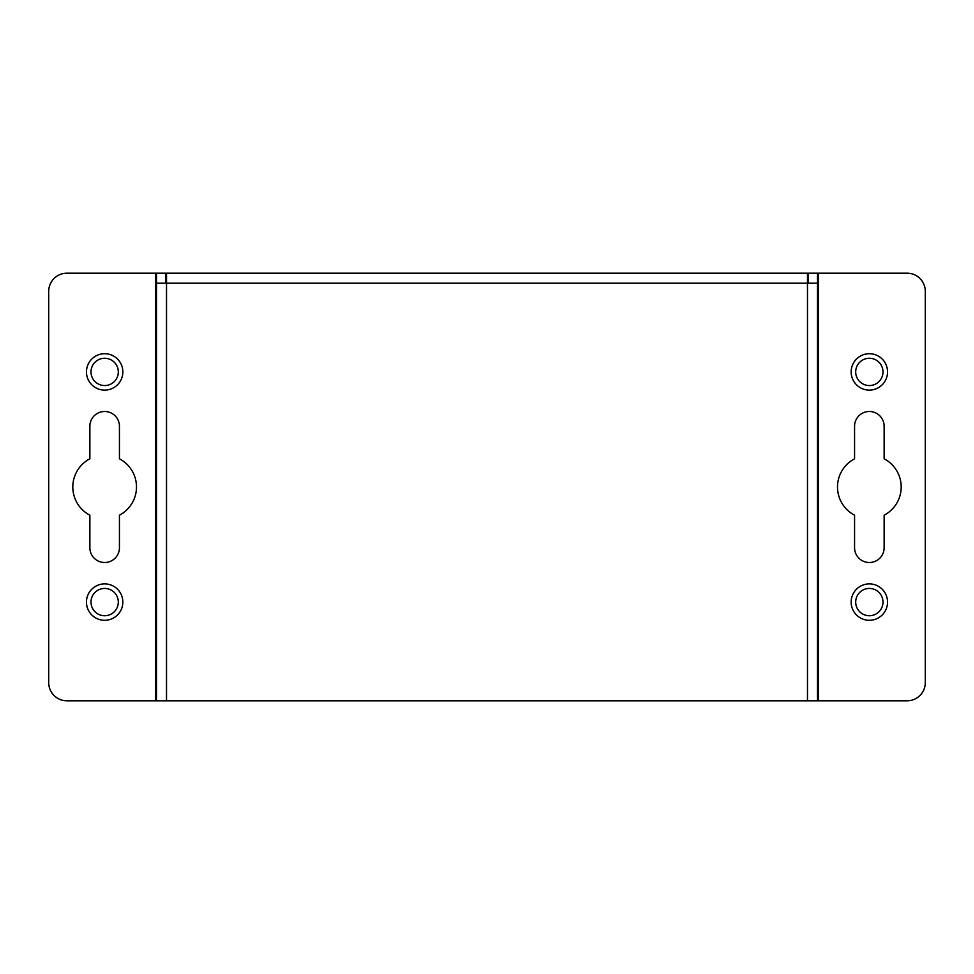 <?xml version="1.0" encoding="UTF-8"?>
<svg xmlns="http://www.w3.org/2000/svg" width="974" height="974" viewBox="0 0 974 974"><rect width="100%" height="100%" fill="white"/><g stroke="black" fill="none" stroke-linecap="round" stroke-linejoin="round"><path stroke-width="1.46" d="M118.304 602.09A13.648 13.648 0 0 1 104.656 615.738A13.648 13.648 0 0 1 91.008 602.09A13.648 13.648 0 0 1 104.656 588.442A13.648 13.648 0 0 1 118.304 602.09M86.455 602.09A18.202 18.202 0 0 1 104.656 583.889A18.202 18.202 0 0 1 122.846 602.09A18.202 18.202 0 0 1 104.656 620.292A18.202 18.202 0 0 1 86.455 602.09M118.304 371.91A13.648 13.648 0 0 1 104.656 385.558A13.648 13.648 0 0 1 91.008 371.91A13.648 13.648 0 0 1 104.656 358.262A13.648 13.648 0 0 1 118.304 371.91M86.455 371.91A18.202 18.202 0 0 1 104.656 353.708A18.202 18.202 0 0 1 122.846 371.91A18.202 18.202 0 0 1 104.656 390.111A18.202 18.202 0 0 1 86.455 371.91M882.992 602.09A13.648 13.648 0 0 0 869.344 588.442A13.648 13.648 0 0 0 855.696 602.09A13.648 13.648 0 0 0 869.344 615.738A13.648 13.648 0 0 0 882.992 602.09M887.545 602.09A18.202 18.202 0 0 1 869.344 620.292A18.202 18.202 0 0 1 851.154 602.09A18.202 18.202 0 0 1 869.344 583.889A18.202 18.202 0 0 1 887.545 602.09M882.992 371.91A13.648 13.648 0 0 0 869.344 358.262A13.648 13.648 0 0 0 855.696 371.91A13.648 13.648 0 0 0 869.344 385.558A13.648 13.648 0 0 0 882.992 371.91M887.545 371.91A18.202 18.202 0 0 1 869.344 390.111A18.202 18.202 0 0 1 851.154 371.91A18.202 18.202 0 0 1 869.344 353.708A18.202 18.202 0 0 1 887.545 371.91M156.51 430.411L156.51 405.671M156.51 503.193L156.51 700.805L66.902 700.805A18.202 18.202 0 0 1 48.7 682.604L48.7 291.396A18.202 18.202 0 0 1 66.902 273.195L165.604 273.195L165.604 283.203M156.51 394.02L156.51 273.195M156.51 466.802L156.51 442.062M89.864 458.803L89.864 426.271A14.78 14.78 0 0 1 104.656 411.491A14.78 14.78 0 0 1 119.437 426.271L119.437 458.803A31.838 31.838 0 0 1 119.437 515.197L119.437 547.729A14.78 14.78 0 0 1 104.656 562.509A14.78 14.78 0 0 1 89.864 547.729L89.864 515.197A31.838 31.838 0 0 1 89.864 458.803M808.396 283.203L808.396 273.195L907.098 273.195A18.202 18.202 0 0 1 925.3 291.396L925.3 682.604A18.202 18.202 0 0 1 907.098 700.805L156.51 700.805L156.51 283.203L166.517 283.203L166.517 273.195L807.483 273.195L807.483 283.203L166.517 283.203L166.517 700.805M884.136 426.271L884.136 458.803A31.838 31.838 0 0 1 884.136 515.197L884.136 547.729A14.78 14.78 0 0 1 869.344 562.509A14.78 14.78 0 0 1 854.563 547.729L854.563 515.197A31.838 31.838 0 0 1 854.563 458.803L854.563 426.271A14.78 14.78 0 0 1 869.344 411.491A14.78 14.78 0 0 1 884.136 426.271M817.49 273.195L817.49 283.203L807.483 283.203L807.483 700.805M817.49 283.203L817.49 700.805M155.596 700.805L155.596 273.195M818.404 273.195L818.404 700.805"/></g></svg>
